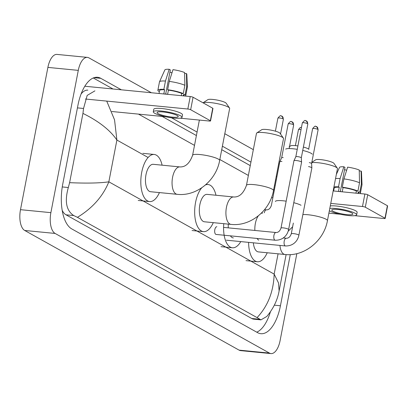 <?xml version="1.0" encoding="UTF-8"?>
<svg xmlns="http://www.w3.org/2000/svg" width="408" height="408" viewBox="0 0 408 408"><rect width="100%" height="100%" fill="white"/><g stroke="black" fill="none" stroke-linecap="round" stroke-linejoin="round"><path stroke-width="0.61" d="M84.818 86.241L190.24 96.543A2.152 0.377 10.9 0 1 193.066 97.247L190.664 109.727A2.152 0.377 -169.1 0 0 187.833 109.023L85.42 99.017M180.086 118.182L209.365 121.043A2.152 0.377 -169.1 0 0 210.548 120.931A2.152 0.377 -169.1 0 0 210.334 120.712L212.741 108.227L193.066 97.247M212.741 108.227A2.152 0.377 10.9 0 1 212.956 108.452L210.548 120.931M210.334 120.712L190.664 109.727M165.699 116.775L111.838 111.511M177.149 115.479A10.761 1.887 -169.1 0 0 165.444 112.261A10.761 1.887 -169.1 0 0 157.085 112.516A10.761 1.887 -169.1 0 0 158.151 113.623A10.761 1.887 -169.1 0 0 169.856 116.841A10.761 1.887 -169.1 0 0 178.214 116.586A10.761 1.887 -169.1 0 0 177.149 115.479M165.679 94.08L170.33 69.926L169.187 69.289L165.464 81.034L163.863 89.352L164.613 89.775A12.48 2.188 -169.1 0 0 159.564 90.561L158.998 93.493M183.947 95.931L184.069 95.278A12.48 2.188 -169.1 0 0 183.595 94.498L185.135 94.646L186.742 86.328L186.446 73.583L184.61 73.404M183.335 95.87L183.595 94.498M182.019 117.32L182.498 114.821A14.632 2.565 -169.1 0 0 181.05 113.317A14.632 2.565 -169.1 0 0 165.128 108.941A14.632 2.565 -169.1 0 0 153.765 109.288L153.281 111.787A14.632 2.565 -169.1 0 0 154.734 113.291A14.632 2.565 -169.1 0 0 170.651 117.667A14.632 2.565 -169.1 0 0 182.019 117.32A14.632 2.565 -169.1 0 0 180.566 115.816A14.632 2.565 -169.1 0 0 164.648 111.44A14.632 2.565 -169.1 0 0 153.281 111.787M159.421 91.28L158.498 91.188A14.204 2.489 -169.1 0 1 157.871 90.234A14.204 2.489 -169.1 0 1 163.863 89.352M185.339 96.064A14.204 2.489 -169.1 0 0 185.762 95.605A14.204 2.489 -169.1 0 0 185.135 94.646M165.464 81.034A14.204 2.489 -169.1 0 0 159.502 81.814A14.204 2.489 -169.1 0 0 159.472 81.911L157.871 90.234M185.762 95.605L187.364 87.281A14.204 2.489 -169.1 0 0 187.369 87.179A14.204 2.489 -169.1 0 0 186.742 86.328M169.187 69.289A11.189 1.964 -169.1 0 0 164.858 69.921L159.502 81.814M187.369 87.179L186.813 74.149A11.189 1.964 -169.1 0 0 186.446 73.583M169.906 72.114A8.609 1.51 -169.1 0 0 171.998 72.772M184.885 85.292A14.204 2.489 -169.1 0 0 169.264 81.406L172.987 69.661A11.189 1.964 -169.1 0 1 184.589 72.547L184.885 85.292L183.279 93.611L181.739 93.463L181.315 95.671M181.739 93.463A12.48 2.188 -169.1 0 0 168.412 90.142L167.662 89.724L169.264 81.406M164.613 89.775L163.812 93.932A12.48 2.188 -169.1 0 1 167.611 94.304L168.412 90.142M183.279 93.611A14.204 2.489 -169.1 0 0 167.662 89.724M225.292 102.536A9.466 1.657 10.9 0 1 226.139 103.188L229.526 108.018A13.77 2.412 -169.1 0 0 228.291 107.064A13.77 2.412 -169.1 0 0 214.786 103.183A13.77 2.412 -169.1 0 0 203.041 102.816L207.845 99.664A9.466 1.657 10.9 0 1 215.817 99.832A9.466 1.657 10.9 0 1 225.292 102.536M179.857 166.913A13.77 6.36 95.6 0 0 172.579 177.302A13.77 6.36 95.6 0 0 175.955 193.928A13.77 6.36 95.6 0 0 177.179 194.32L150.588 191.724A13.77 6.36 95.6 0 1 145.988 174.701A13.77 6.36 95.6 0 1 153.265 164.312L179.857 166.913C185.395 167.224 189.644 163.348 192.596 155.28A13.77 2.412 10.9 0 1 203.296 154.953A13.77 2.412 10.9 0 1 218.28 159.069A13.77 2.412 10.9 0 1 219.642 160.487L229.658 108.482A13.77 2.412 -169.1 0 0 229.526 108.018M159.431 192.586A23.669 10.929 -84.4 0 1 149.624 201.578A23.669 10.929 -84.4 0 1 141.719 172.319A23.669 10.929 -84.4 0 1 154.224 154.464A23.669 10.929 -84.4 0 1 162.109 165.179M256.77 132.957L261.707 129.729A9.466 1.657 10.9 0 1 269.678 129.897A9.466 1.657 10.9 0 1 279.154 132.6A9.466 1.657 10.9 0 1 280 133.253L283.382 138.083A13.77 2.412 -169.1 0 0 282.152 137.129A13.77 2.412 -169.1 0 0 268.367 133.197A13.77 2.412 -169.1 0 0 256.77 132.957A13.77 2.412 -169.1 0 0 256.474 133.339L246.458 185.344A13.77 2.412 10.9 0 1 257.157 185.018A13.77 2.412 10.9 0 1 272.136 189.134A13.77 2.412 10.9 0 1 273.503 190.551L283.519 138.547A13.77 2.412 -169.1 0 0 283.382 138.083M246.458 185.344C243.505 193.412 239.256 197.288 233.718 196.977L207.126 194.376A13.77 6.36 95.6 0 0 199.844 204.77A13.77 6.36 95.6 0 0 204.444 221.789L231.04 224.39C250.451 226.675 270.081 210.518 273.503 190.551M213.292 222.656A23.669 10.929 -84.4 0 1 203.485 231.642A23.669 10.929 -84.4 0 1 195.575 202.383A23.669 10.929 -84.4 0 1 201.751 187.792M205.494 184.926A23.669 10.929 -84.4 0 1 208.085 184.528A23.669 10.929 -84.4 0 1 215.97 195.243M303.389 147.059A9.466 1.657 10.9 0 1 308.071 148.742A9.466 1.657 10.9 0 1 308.917 149.394M312.298 154.224A13.77 2.412 -169.1 0 0 311.069 153.27A13.77 2.412 -169.1 0 0 302.736 150.44M228.327 224.125A13.77 6.36 95.6 0 0 228.266 227.853M230.418 235.85A13.77 6.36 95.6 0 0 233.361 237.93M240.786 241.597A23.669 10.929 -84.4 0 1 232.397 247.784A23.669 10.929 -84.4 0 1 223.778 223.676M297.254 149.333A13.77 2.412 -169.1 0 0 285.687 149.099M289.124 146.849L290.618 145.87A9.466 1.657 10.9 0 1 297.906 145.931M311.834 162.323L315.639 159.834A9.466 1.657 10.9 0 1 323.61 160.002A9.466 1.657 10.9 0 1 333.091 162.705A9.466 1.657 10.9 0 1 333.938 163.358L337.319 168.188A13.77 2.412 -169.1 0 0 336.085 167.239A13.77 2.412 -169.1 0 0 323.916 163.588A13.77 2.412 -169.1 0 0 311.763 162.705M302.869 214.577A13.77 2.412 10.9 0 1 326.074 219.244A13.77 2.412 10.9 0 1 327.44 220.657L337.452 168.652A13.77 2.412 -169.1 0 0 337.319 168.188M253.358 242.821A13.77 6.36 95.6 0 0 258.381 251.894L284.973 254.495C304.388 256.78 324.018 240.623 327.44 220.657M267.225 252.761A23.669 10.929 -84.4 0 1 257.417 261.747A23.669 10.929 -84.4 0 1 248.605 242.357M216.862 226.741A3.871 1.79 95.6 0 0 214.812 229.663A3.871 1.79 95.6 0 0 216.107 234.447L275.221 240.225A3.871 1.79 95.6 0 1 274.982 240.164A3.871 1.79 95.6 0 1 273.926 235.436A3.871 1.79 95.6 0 1 275.976 232.514L223.589 227.399M288.604 229.526A3.871 0.678 10.9 0 0 288.318 229.184A3.871 0.678 10.9 0 0 288.216 229.128A3.871 0.678 10.9 0 0 284.004 227.97A3.871 0.678 10.9 0 0 280.995 228.062L293.964 160.701A3.871 0.678 10.9 0 1 293.974 160.675A3.871 0.678 10.9 0 1 296.101 160.502A3.871 0.678 10.9 0 1 301.191 161.767A3.871 0.678 10.9 0 1 301.573 162.139A3.871 0.678 10.9 0 1 301.573 162.17L288.604 229.526C287.604 234.61 283.504 240.373 275.221 240.225M295.825 156.743A2.795 0.49 10.9 0 1 295.831 156.723A2.795 0.49 10.9 0 1 297.366 156.601A2.795 0.49 10.9 0 1 301.043 157.519A2.795 0.49 10.9 0 1 301.318 157.784A2.795 0.49 10.9 0 1 301.318 157.804L301.573 162.139M308.509 166.571A3.871 0.678 10.9 0 1 311.472 167.51A3.871 0.678 10.9 0 1 311.855 167.877A3.871 0.678 10.9 0 1 311.855 167.907L298.885 235.263C297.886 240.348 293.785 246.111 285.503 245.963A3.871 1.79 95.6 0 1 285.263 245.907A3.871 1.79 95.6 0 1 284.208 241.179A3.871 1.79 95.6 0 1 286.258 238.257L283.239 237.961M309.274 162.598A2.795 0.49 10.9 0 1 311.324 163.256A2.795 0.49 10.9 0 1 311.6 163.521A2.795 0.49 10.9 0 1 311.6 163.542L311.855 167.877M264.522 209.686L266.368 209.87C268.668 209.926 270.341 208.442 271.386 205.413L279.806 161.685A3.871 0.678 10.9 0 1 279.817 161.66A3.871 0.678 10.9 0 1 281.938 161.486M291.455 121.691A2.795 2.433 119.2 0 1 292.296 121.951A2.795 2.433 119.2 0 1 293.403 124.634A2.795 0.49 10.9 0 0 290.358 123.797A2.795 0.49 10.9 0 0 288.186 123.864L281.668 157.718A2.795 0.49 10.9 0 1 281.673 157.707A2.795 0.49 10.9 0 1 283.208 157.585M274.533 185.207L275.267 185.278M333.163 190.934L364.885 194.035A2.152 0.377 10.9 0 1 367.715 194.738L365.308 207.218A2.152 0.377 -169.1 0 0 362.483 206.514L330.76 203.414M354.731 215.669L384.01 218.53A2.152 0.377 -169.1 0 0 385.198 218.423A2.152 0.377 -169.1 0 0 384.984 218.198L387.386 205.719L367.715 194.738M387.386 205.719A2.152 0.377 10.9 0 1 387.6 205.938L385.198 218.423M384.984 218.198L365.308 207.218M272.86 197.758L271.493 197.625M340.349 214.266L328.884 213.144M351.793 212.971A10.761 1.887 -169.1 0 0 340.088 209.753A10.761 1.887 -169.1 0 0 331.735 210.008A10.761 1.887 -169.1 0 0 332.8 211.114A10.761 1.887 -169.1 0 0 344.505 214.333A10.761 1.887 -169.1 0 0 352.864 214.078A10.761 1.887 -169.1 0 0 351.793 212.971M340.323 191.566L344.974 167.413L343.832 166.775L340.114 178.52L338.507 186.844L339.262 187.262A12.48 2.188 -169.1 0 0 334.208 188.047L333.642 190.98M358.591 193.417L358.719 192.77A12.48 2.188 -169.1 0 0 358.244 191.984L359.785 192.137L361.386 183.814L361.09 171.069L359.254 170.891M357.979 193.356L358.244 191.984M329.343 210.757A14.632 2.565 -169.1 0 0 329.378 210.778A14.632 2.565 -169.1 0 0 345.301 215.154A14.632 2.565 -169.1 0 0 356.663 214.807L357.148 212.313A14.632 2.565 -169.1 0 0 355.694 210.809A14.632 2.565 -169.1 0 0 343.22 207.019A14.632 2.565 -169.1 0 0 330.276 205.928M356.663 214.807A14.632 2.565 -169.1 0 0 355.215 213.302A14.632 2.565 -169.1 0 0 342.74 209.513A14.632 2.565 -169.1 0 0 329.797 208.422M334.07 188.771L333.586 188.72M338.507 186.844A14.204 2.489 -169.1 0 0 333.928 186.956M359.983 193.555A14.204 2.489 -169.1 0 0 360.407 193.091A14.204 2.489 -169.1 0 0 359.785 192.137M340.114 178.52A14.204 2.489 -169.1 0 0 335.529 178.638M360.407 193.091L362.013 184.773A14.204 2.489 -169.1 0 0 362.018 184.671A14.204 2.489 -169.1 0 0 361.386 183.814M343.832 166.775A11.189 1.964 -169.1 0 0 339.507 167.413L336.335 174.451M362.018 184.671L361.463 171.641A11.189 1.964 -169.1 0 0 361.09 171.069M344.556 169.601A8.609 1.51 -169.1 0 0 346.647 170.264M359.53 182.779A14.204 2.489 -169.1 0 0 343.913 178.893L347.631 167.147A11.189 1.964 -169.1 0 1 359.234 170.034L359.53 182.779L357.928 191.102L356.388 190.949L355.96 193.162M356.388 190.949A12.48 2.188 -169.1 0 0 343.062 187.634L342.307 187.216L343.913 178.893M339.262 187.262L338.462 191.423A12.48 2.188 -169.1 0 1 342.261 191.796L343.062 187.634M357.928 191.102A14.204 2.489 -169.1 0 0 342.307 187.216M296.845 253.638L280.097 340.603A17.212 7.951 -84.4 0 1 270.999 353.588L240.608 350.62A17.212 7.951 -84.4 0 1 239.078 350.13L24.71 230.469A17.212 7.951 -84.4 0 1 20.492 209.681L47.889 67.397A17.212 7.951 -84.4 0 1 56.987 54.412L87.383 57.38A17.212 7.951 -84.4 0 1 88.913 57.87L151.394 92.749M270.999 353.588A17.212 7.951 -84.4 0 1 269.469 353.099L55.105 233.437A17.212 7.951 -84.4 0 1 50.883 212.655L78.285 70.37A17.212 7.951 -84.4 0 1 87.383 57.38M224.798 133.722L253.332 149.649M278.659 163.786L279.332 164.164M121.375 89.816L100.802 78.331A37.011 17.09 95.6 0 0 97.512 77.275A37.011 17.09 95.6 0 0 77.948 105.198L62.725 184.248A37.011 17.09 95.6 0 0 71.798 228.934L257.581 332.642A37.011 17.09 95.6 0 0 260.87 333.698A37.011 17.09 95.6 0 0 280.434 305.77L290.287 254.607M276.925 176.644L276.252 176.266M250.93 162.129L222.396 146.202M197.069 132.065L171.482 117.784M256.754 332.178A37.011 17.09 95.6 0 0 270.377 311.916M276.257 180.122L275.584 179.744M250.257 165.607L221.722 149.68M196.401 135.543L162.16 116.428M113.021 89L93.269 77.974M62.205 210.395A23.241 10.73 95.6 0 0 66.004 214.807L251.787 318.51A23.241 10.73 95.6 0 0 253.852 319.173L260.962 319.867L257.086 317.618C267.883 306.077 273.574 291.572 274.161 274.11L278.547 283.019L279.113 290.945C277.496 300.059 273.396 308.56 266.806 316.455L260.962 319.867M87.812 90.163A23.241 10.73 95.6 0 0 81.075 94.003M106.728 101.097L114.541 119.835L116.892 140.056C110.186 130.167 98.874 121.283 82.946 113.404L83.543 108.482L87.19 95.401L94.921 90.857M138.501 114.118L194.504 145.381M219.83 159.518L248.365 175.445M273.692 189.582L274.365 189.96M82.946 113.404L69.61 182.672C86.848 183.421 99.929 183.141 108.849 181.825C102.949 196.33 92.473 208.162 77.423 217.331L257.086 317.618M77.423 217.331L73.756 215.562C66.285 210.686 64.474 201.338 68.325 187.527L69.61 182.672M187.833 109.023L190.24 96.543M233.718 196.977A13.77 6.36 95.6 0 0 226.44 207.366A13.77 6.36 95.6 0 0 229.816 223.997A13.77 6.36 95.6 0 0 231.04 224.39M258.284 215.883A13.77 6.36 95.6 0 0 255.357 223.507A13.77 6.36 95.6 0 0 254.862 230.454M257.009 238.445A13.77 6.36 95.6 0 0 258.733 240.139M275.375 201.486A13.77 2.412 10.9 0 1 286.171 201.175M293.765 202.705A13.77 2.412 10.9 0 1 301.053 205.275M262.635 213.119A13.77 6.36 95.6 0 0 261.171 213.333M279.949 245.422A13.77 6.36 95.6 0 0 283.749 254.102A13.77 6.36 95.6 0 0 284.973 254.495M305.612 120.707A2.795 2.433 119.2 0 1 306.454 120.967C304.934 121.334 306.036 118.493 302.343 122.879A2.795 0.49 10.9 0 1 304.521 122.813A2.795 0.49 10.9 0 1 307.561 123.65A2.795 0.49 10.9 0 1 307.841 123.94L301.318 157.794M307.841 123.94L306.454 120.967A2.795 2.433 119.2 0 1 307.561 123.65M315.894 126.444A2.795 2.433 119.2 0 1 316.736 126.704C315.216 127.072 316.317 124.236 312.63 128.622A2.795 0.49 10.9 0 1 314.803 128.556A2.795 0.49 10.9 0 1 317.842 129.392A2.795 0.49 10.9 0 1 318.123 129.678L311.6 163.531M318.123 129.678L316.736 126.704A2.795 2.433 119.2 0 1 317.842 129.392M286.258 238.257C288.558 238.313 290.231 236.829 291.276 233.799A3.871 0.678 10.9 0 1 294.285 233.708A3.871 0.678 10.9 0 1 298.498 234.865A3.871 0.678 10.9 0 1 298.6 234.921A3.871 0.678 10.9 0 1 298.885 235.263M281.173 115.948A2.795 2.433 119.2 0 1 282.015 116.209C280.495 116.576 281.591 113.74 277.904 118.126A2.795 0.49 10.9 0 1 280.077 118.06A2.795 0.49 10.9 0 1 283.121 118.896A2.795 0.49 10.9 0 1 283.397 119.182L280.541 134.023M283.397 119.182L282.015 116.209A2.795 2.433 119.2 0 1 283.121 118.896M266.368 209.87A3.871 1.79 95.6 0 0 264.318 212.792M293.403 124.634A2.795 0.49 10.9 0 1 293.678 124.924L289.129 148.563M301.486 127.347L300.217 127.52L298.467 129.606A2.795 0.49 10.9 0 1 301.053 129.601M362.483 206.514L364.885 194.035M148.109 157.483L116.892 140.056L108.849 181.825L274.161 274.11L278.072 253.822M269.469 353.099L239.078 350.13M78.285 70.37L47.889 67.397M50.883 212.655L20.492 209.681M55.105 233.437L24.71 230.469M274.36 305.179L280.434 305.77M94.075 77.673L100.802 78.331M77.433 107.885L83.543 108.482M251.787 318.51L259.539 319.27M66.004 214.807L73.756 215.562M62.261 186.935L68.325 187.527M149.624 201.578L138.225 200.461M154.224 154.464L142.831 153.347M192.596 155.28L199.379 120.064M177.179 194.32C196.59 196.61 216.225 180.453 219.642 160.487M203.485 231.642L192.086 230.525M208.085 184.528L206.162 184.339M232.397 247.784L221.003 246.667M288.155 231.229L292.628 226.792M257.417 261.747L246.019 260.636M302.343 122.879L295.825 156.733L293.974 160.675M280.995 228.062C279.949 231.091 278.276 232.575 275.976 232.514M226.389 240.19L285.503 245.963M291.276 233.799L293.347 223.069M312.63 128.622L308.678 149.144M277.904 118.126L275.395 131.172M288.186 123.864C291.873 119.478 290.776 122.318 292.296 121.951L293.678 124.924M281.673 157.707L279.817 161.66M298.467 129.606L295.387 145.62M286.115 254.587L279.113 290.945"/></g></svg>
